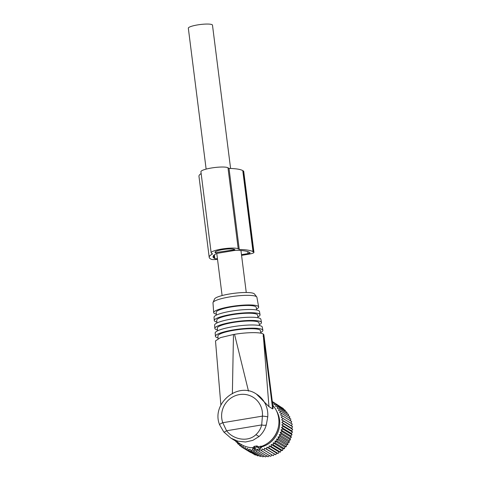 <?xml version="1.0" encoding="UTF-8"?>
<svg xmlns="http://www.w3.org/2000/svg" width="481" height="481" viewBox="0 0 481 481"><rect width="100%" height="100%" fill="white"/><g stroke="black" fill="none" stroke-linecap="round" stroke-linejoin="round"><path stroke-width="0.72" d="M206.133 169.114L188.33 28.199A12.175 2.146 -7.2 0 1 198.833 24.717A12.175 2.146 -7.2 0 1 212.145 24.723A12.175 2.146 -7.2 0 1 212.482 25.144L230.591 168.47M291.017 423.352L291.678 421.518L282.551 415.927L281.241 417.358L292.262 424.098L291.456 425.823L292.592 426.725L283.465 421.134L281.872 422.348L283.543 423.791L281.824 424.879L283.363 426.455L281.529 427.405L282.924 429.1L280.994 429.894L282.239 431.691L280.225 432.323L281.307 434.217L279.227 434.68L280.14 436.64L278.012 436.928L278.752 438.949L276.593 439.051L277.152 441.113L274.976 441.035L275.354 443.115L273.184 442.851L273.382 444.931L271.23 444.486L271.248 446.554L269.138 445.923L268.975 447.955L266.919 447.15L266.588 449.134L264.604 448.154L264.105 450.072L262.211 448.929L261.556 450.757L259.764 449.458L258.958 451.184L257.287 449.747L256.343 451.358L254.804 449.783L253.727 451.268L252.333 449.573L251.148 450.919L249.904 449.116L248.623 450.306L247.541 448.418L246.176 449.446L255.303 455.038L255.994 454.828M290.344 420.941L290.843 419.023L281.716 413.432L280.567 414.953L282.551 415.927M281.872 422.348L291.648 428.337L292.592 426.725M291.648 428.337L292.67 429.383L283.543 423.791M281.824 424.879L291.6 430.868L292.67 429.383M291.6 430.868L292.49 432.046L283.363 426.455M281.529 427.405L291.306 433.393L292.49 432.046M291.306 433.393L292.051 434.692L282.924 429.1M280.994 429.894L290.771 435.882L292.051 434.692M290.771 435.882L291.366 437.283L282.239 431.691M280.225 432.323L290.001 438.317L291.366 437.283M290.001 438.317L290.434 439.808L281.307 434.217M279.227 434.68L289.009 440.668L290.434 439.808M289.009 440.668L289.267 442.231L280.14 436.64M278.012 436.928L287.788 442.917L289.267 442.231M287.788 442.917L287.878 444.54L278.752 438.949M276.593 439.051L286.369 445.045L287.878 444.54M286.369 445.045L286.279 446.705L277.152 441.113M274.976 441.035L284.752 447.023L286.279 446.705M284.752 447.023L284.481 448.707L275.354 443.115M273.184 442.851L282.96 448.839L284.481 448.707M282.96 448.839L282.509 450.523L273.382 444.931M271.23 444.486L281.006 450.475L282.509 450.523M281.006 450.475L280.375 452.146L271.248 446.554M269.138 445.923L278.914 451.912L280.375 452.146M278.914 451.912L278.102 453.547L268.975 447.955M266.919 447.15L276.695 453.138L278.102 453.547M276.695 453.138L275.715 454.725L266.588 449.134M264.604 448.154L275.715 454.725M274.38 454.142L273.232 455.663L264.105 450.072M262.211 448.929L273.232 455.663M271.987 454.918L270.683 456.349L261.556 450.757M269.54 455.447L268.085 456.782L258.958 451.184M267.063 455.735L265.47 456.95L256.343 451.358M264.069 456.096L262.86 456.86L253.727 451.268M261.369 455.946L260.275 456.511L251.148 450.919M258.67 455.525L257.75 455.898L248.623 450.306M281.355 407.335L272.3 401.503M283.453 409.217L283.333 408.543L274.206 402.952L273.936 404.635L276.106 404.713L275.655 406.397L277.826 406.661L277.194 408.333L279.347 408.778L278.535 410.413L280.645 411.045L279.659 412.626L281.716 413.432M285.329 411.255L285.239 410.305L276.106 404.713M286.965 413.444L286.953 412.253L277.826 406.661M288.366 415.77L288.474 414.369L279.347 408.778M289.442 418.614L289.772 416.636L280.645 411.045M272.042 403.06L274.206 402.952M276.467 410.798A24.297 23.359 121.5 0 1 261.321 447.011M283.135 418.506L281.68 419.835L283.465 421.134M281.68 419.835L291.456 425.823M253.361 453.848L243.831 448.346L243.097 446.326L241.612 447.011L241.053 444.955L239.544 445.454L239.165 443.38L237.638 443.698L237.446 441.612M250.775 452.597L241.612 447.011M235.918 441.215L235.924 441.75L236.676 441.684M246.176 449.446L245.262 447.486L243.831 448.346M241.522 446.669L239.544 445.454M239.424 444.787L237.638 443.698M237.548 442.748L235.924 441.75M254.395 447.444L254.257 446.344L253.848 446.482L254.257 446.344A25.451 24.465 -58.5 0 0 256.391 445.989L256.529 447.096L253.974 447.595L255.423 448.49L252.904 448.989L257.66 449.338L259.506 449.026L261.399 447.625L261.213 446.17L260.546 446.248L260.72 447.613L261.399 447.625M260.72 447.613L258.622 447.961L257.191 447.083L257.046 445.947L256.391 445.989M256.529 447.096L257.191 447.083M253.325 448.839L253.15 447.474A25.451 24.465 -58.5 0 0 253.956 447.45M257.046 445.947L258.477 446.825L258.622 447.961M258.477 446.825A25.451 24.465 -58.5 0 0 260.546 446.248M261.249 446.446A25.451 24.465 -58.5 0 0 268.723 442.43A25.451 24.465 -58.5 0 0 268.963 442.237A25.451 24.465 -58.5 0 0 278.433 426.779A25.451 24.465 -58.5 0 0 272.775 405.273M268.963 442.237L269.51 441.805A23.599 22.685 -58.5 0 0 278.295 427.471L278.433 426.779M273.136 408.135L272.661 408.91L268.969 406.649L263.203 334.024A24.345 4.293 -7.2 0 1 263.883 334.872L273.136 408.135M252.747 447.751A25.451 24.465 -58.5 0 1 240.903 444.27L230.934 438.161L237.957 441.197L245.52 441.997L252.826 440.368L259.067 436.514C262.62 433.309 265.031 429.425 266.3 424.861L267.737 416.979A25.451 24.465 -58.5 0 0 256.379 394.047L268.969 406.649M259.067 436.514L255.91 434.668C248.028 442.352 233.423 439.748 226.563 430.76C224.916 431.92 223.984 432.305 223.761 431.926L230.934 438.167L223.869 432.052M263.432 335.858A24.345 4.293 -7.2 0 1 263.071 336.183M248.485 391.131L234.536 334.325C246.825 332.227 260.468 332.088 263.137 333.982M232.371 393.807L233.471 334.505L234.536 334.325M233.471 334.505L220.388 337.638L215.5 340.939M267.737 416.979A4.425 0.565 -175.3 0 0 262.404 416.131L261.7 424.927L226.563 430.76L222.763 422.709A4.425 0.962 -19.3 0 0 219.625 424.813C210.918 403.812 237.806 381.205 256.379 394.047M266.3 424.861C265.35 425.438 263.816 425.463 261.7 424.927C260.732 428.745 258.802 431.992 255.91 434.668M260.864 333.213L260.395 330.609A21.423 3.782 172.8 0 0 241.576 329.244A21.423 3.782 172.8 0 0 218.608 334.86A21.423 3.782 172.8 0 0 217.887 335.978L218.079 338.576M218.025 337.854A23.918 4.221 -7.2 0 1 215.416 336.285A23.918 4.221 -7.2 0 1 216.216 335.035A23.918 4.221 -7.2 0 1 241.859 328.77A23.918 4.221 -7.2 0 1 262.866 330.291A23.918 4.221 -7.2 0 1 262.079 331.619A23.918 4.221 -7.2 0 1 260.732 332.455M262.866 330.291L262.289 327.074A23.743 4.191 172.8 0 0 241.432 325.565A23.743 4.191 172.8 0 0 215.975 331.782A23.743 4.191 172.8 0 0 215.175 333.02L215.416 336.285M259.481 325.547L258.988 322.829A21.002 3.704 172.8 0 0 240.542 321.494A21.002 3.704 172.8 0 0 218.019 326.996A21.002 3.704 172.8 0 0 217.316 328.09L217.514 330.85M217.448 329.948A23.497 4.149 -7.2 0 1 214.845 328.397A23.497 4.149 -7.2 0 1 215.626 327.17A23.497 4.149 -7.2 0 1 240.825 321.019A23.497 4.149 -7.2 0 1 261.46 322.51A23.497 4.149 -7.2 0 1 260.684 323.815A23.497 4.149 -7.2 0 1 259.319 324.657M261.46 322.51L260.882 319.288A23.322 4.113 172.8 0 0 240.392 317.809A23.322 4.113 172.8 0 0 215.386 323.917A23.322 4.113 172.8 0 0 214.604 325.138L214.845 328.397M258.075 317.785L257.582 315.043A20.581 3.632 172.8 0 0 239.502 313.738A20.581 3.632 172.8 0 0 217.43 319.125A20.581 3.632 172.8 0 0 216.745 320.202L216.943 322.979M216.877 322.042A23.076 4.07 -7.2 0 1 214.267 320.514A23.076 4.07 -7.2 0 1 215.043 319.306A23.076 4.07 -7.2 0 1 239.785 313.263A23.076 4.07 -7.2 0 1 260.053 314.73A23.076 4.07 -7.2 0 1 259.295 316.011A23.076 4.07 -7.2 0 1 257.912 316.859M260.053 314.73L259.475 311.508A22.902 4.04 172.8 0 0 239.358 310.053A22.902 4.04 172.8 0 0 214.797 316.053A22.902 4.04 172.8 0 0 214.033 317.25L214.267 320.514M256.674 310.017L256.175 307.263A20.16 3.559 172.8 0 0 238.468 305.982A20.16 3.559 172.8 0 0 216.847 311.261A20.16 3.559 172.8 0 0 216.173 312.319L216.372 315.109M216.306 314.135A22.655 3.998 -7.2 0 1 213.696 312.626A22.655 3.998 -7.2 0 1 214.454 311.441A22.655 3.998 -7.2 0 1 238.75 305.507A22.655 3.998 -7.2 0 1 258.652 306.944A22.655 3.998 -7.2 0 1 257.9 308.207A22.655 3.998 -7.2 0 1 256.499 309.061M258.652 306.944L256.902 297.288A22.132 3.908 172.8 0 0 256.74 296.933A22.132 3.908 172.8 0 0 236.43 295.989A22.132 3.908 172.8 0 0 213.726 301.677A22.132 3.908 172.8 0 0 213.059 302.453A22.132 3.908 172.8 0 0 212.987 302.832L213.696 312.626M256.74 296.933L254.443 293.969A20.214 3.565 172.8 0 0 235.888 293.103A20.214 3.565 172.8 0 0 215.157 298.298A20.214 3.565 172.8 0 0 214.544 299.008L213.059 302.453M241.57 255.375L248.924 254.154A6.638 1.172 172.8 0 0 253.95 252.363L243.711 171.308A6.638 1.172 172.8 0 0 243.53 171.08L242.773 170.617A40.163 7.089 172.8 0 0 229.022 168.422L227.982 167.785A13.835 2.441 172.8 0 0 212.855 167.779A13.835 2.441 172.8 0 0 200.92 171.735L211.159 252.79A13.835 2.441 172.8 0 0 211.544 253.271L212.59 253.908A40.163 7.089 172.8 0 0 209.205 257.359A40.163 7.089 172.8 0 0 210.329 258.754L211.087 259.217A6.638 1.172 172.8 0 0 217.526 259.331M201.148 173.545A40.163 7.089 172.8 0 0 198.966 176.305L209.205 257.359M229.022 168.422L239.261 249.477L238.221 248.839A13.835 2.441 172.8 0 0 223.094 248.833A13.835 2.441 172.8 0 0 211.159 252.79M253.95 252.363A6.638 1.172 172.8 0 0 253.77 252.134L253.012 251.671A40.163 7.089 172.8 0 0 239.261 249.477M234.487 249.459A9.963 1.756 172.8 0 0 223.593 249.459A9.963 1.756 172.8 0 0 215.001 252.303A9.963 1.756 172.8 0 0 215.284 252.651L234.878 249.699L234.487 249.459M222.102 295.556L216.781 253.415L235.588 250.288A36.285 6.403 172.8 0 1 249.278 252.291L250.03 252.753A2.766 0.487 172.8 0 1 250.108 252.85A2.766 0.487 172.8 0 1 248.016 253.595L241.48 254.677M214.352 254.852L214.821 258.598A2.766 0.487 172.8 0 0 217.442 258.652M214.821 258.598L214.069 258.135A36.285 6.403 172.8 0 1 213.053 256.878A36.285 6.403 172.8 0 1 216.781 253.415M215.512 251.641L215.668 252.886M253.848 446.482L253.986 447.57M261.369 447.595L261.195 446.218M272.661 408.91L263.203 334.024M230.044 398.713A21.026 20.214 -58.5 0 0 222.763 422.709L262.404 416.131A21.026 20.214 -58.5 0 0 252.08 396.645A21.026 20.214 -58.5 0 0 230.044 398.713M227.982 167.785L238.221 248.839M242.773 170.617L253.012 251.671M243.53 171.08L253.77 252.134M215.187 251.9L215.284 252.651M247.769 251.623L248.016 253.595M213.72 255.405L214.069 258.135M246.26 292.502L240.951 250.499M252.904 448.989L252.723 447.54M253.974 447.595L253.83 446.464M220.875 405.056L215.5 340.897M223.803 432.004L219.625 424.813"/></g></svg>
